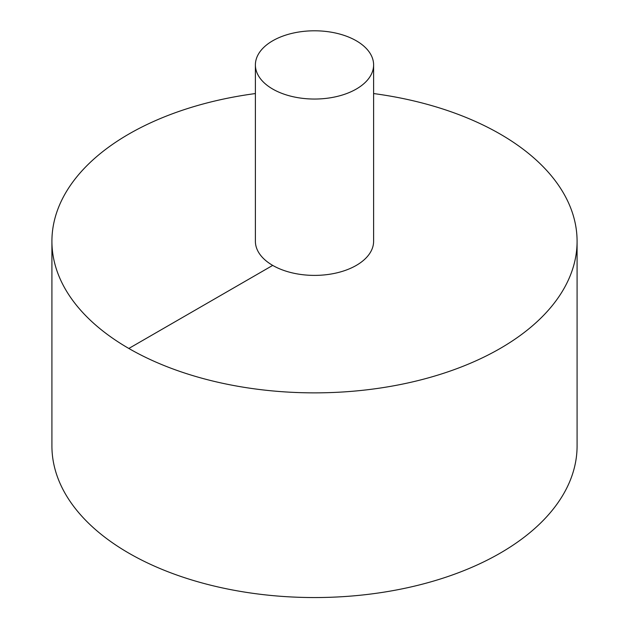<?xml version="1.0" encoding="UTF-8"?>
<svg xmlns="http://www.w3.org/2000/svg" width="629" height="629" viewBox="0 0 629 629"><rect width="100%" height="100%" fill="white"/><g stroke="black" fill="none" stroke-linecap="round" stroke-linejoin="round"><path stroke-width="0.94" d="M255.39 93.556A262.584 151.597 0 0 0 128.827 134.071A262.584 151.597 0 0 0 51.916 241.269L51.916 445.953A262.584 151.597 0 0 0 314.5 597.55A262.584 151.597 0 0 0 577.084 445.953L577.084 241.269A262.584 151.597 0 0 0 373.61 93.556M51.916 241.269A262.584 151.597 0 0 0 314.5 392.866A262.584 151.597 0 0 0 577.084 241.269M255.39 64.921L255.39 241.269A59.11 34.123 0 0 0 314.5 275.392A59.11 34.123 0 0 0 373.61 241.269L373.61 64.921A59.11 34.123 0 0 0 337.12 33.392A59.11 34.123 0 0 0 272.703 40.791A59.11 34.123 0 0 0 255.39 64.921A59.11 34.123 0 0 0 314.5 99.044A59.11 34.123 0 0 0 373.61 64.921M128.827 348.466L272.703 265.399"/></g></svg>
